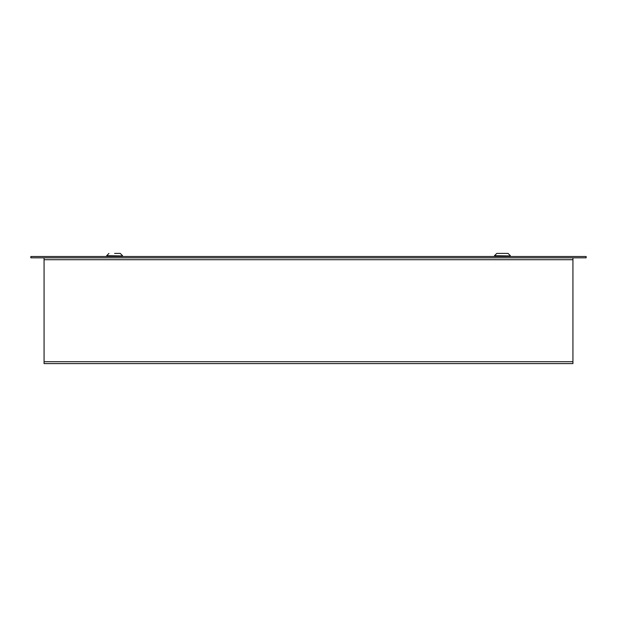 <?xml version="1.0" encoding="UTF-8"?>
<svg xmlns="http://www.w3.org/2000/svg" width="617" height="617" viewBox="0 0 617 617"><rect width="100%" height="100%" fill="white"/><g stroke="black" fill="none" stroke-linecap="round" stroke-linejoin="round"><path stroke-width="0.93" d="M572.931 361.709L572.931 363.598L44.069 363.598L44.069 361.709L572.931 361.709L572.931 257.829L586.15 257.829L586.15 256.502L30.85 256.502L30.85 257.829L44.069 257.829L44.069 361.709M44.069 257.829L572.931 257.829M30.85 257.829L586.15 257.829M122.521 255.955L106.656 255.693L122.521 255.955M114.585 253.402L120.23 253.402L114.585 253.402M510.344 255.955L494.479 255.693L510.344 255.955M494.479 255.693L496.77 253.402L508.053 253.402L510.344 255.693M572.931 259.711L44.069 259.711M122.521 255.693L120.23 253.402M106.656 255.693L108.947 253.402M106.741 256.502L106.741 255.955M122.428 256.502L122.428 255.955M494.572 256.502L494.572 255.955M510.259 256.502L510.259 255.955"/></g></svg>
